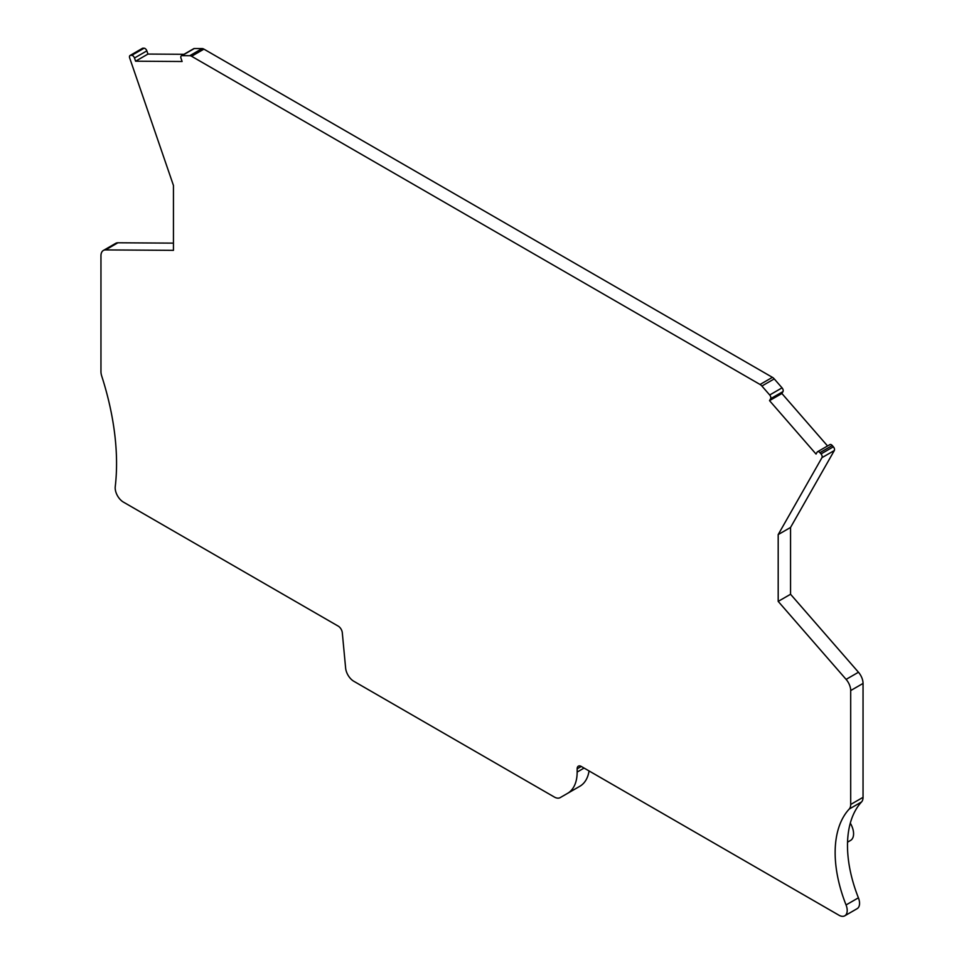 <?xml version="1.0" encoding="UTF-8"?>
<svg xmlns="http://www.w3.org/2000/svg" width="964" height="964" viewBox="0 0 964 964"><rect width="100%" height="100%" fill="white"/><g stroke="black" fill="none" stroke-linecap="round" stroke-linejoin="round"><path stroke-width="1.45" d="M567.507 793.396L560.18 797.626A11.773 6.796 60 0 1 554.36 797.047L353.812 681.271A11.652 6.724 60 0 1 345.63 668.112L342.292 632.685A5.82 3.362 60 0 0 338.207 626.118L123.428 502.111A11.652 6.724 60 0 1 115.246 486.687A233.035 134.538 60 0 0 101.69 375.96A11.688 6.748 60 0 1 100.955 371.574L100.955 255.797A11.652 6.724 60 0 1 103.365 250.459A11.652 6.724 60 0 1 105.534 249.917L173.448 250.351L173.448 185.45L129.682 57.985A2.916 1.687 60 0 1 130.08 55.466A2.916 1.687 60 0 1 130.622 55.334L131.731 55.346A2.916 1.687 60 0 1 134.49 58.009L135.587 61.202L182.112 61.503L181.015 58.31A2.916 1.687 60 0 1 181.413 55.791A2.916 1.687 60 0 1 181.955 55.659L189.751 55.707A5.844 3.374 60 0 1 191.583 56.274L760.066 384.479A5.844 3.374 60 0 1 761.897 386.034L769.694 394.987A2.916 1.687 60 0 1 770.622 398.71L769.525 400.638L816.05 454.068L817.147 452.14A2.916 1.687 60 0 1 817.544 451.742A2.916 1.687 60 0 1 819.906 452.658L821.027 453.936A2.916 1.687 60 0 1 821.955 457.659L778.189 534.586L778.189 601.391L846.103 679.379A11.652 6.724 60 0 1 850.694 690.561L850.694 804.47A11.725 6.772 60 0 1 849.212 809.061A110.691 63.901 60 0 0 846.055 904.955A11.652 6.724 60 0 1 844.789 915.8A11.652 6.724 60 0 1 838.957 915.222L581.268 766.44A5.832 3.362 60 0 0 578.364 766.163A5.832 3.362 60 0 0 577.159 768.826L577.159 772.068A46.609 26.908 60 0 1 567.507 793.396L579.87 786.263A46.609 26.908 60 0 0 589.064 770.947M103.365 250.459L115.716 243.326A11.652 6.724 60 0 1 117.897 242.783L173.448 243.133M130.08 55.466L142.431 48.333A2.916 1.687 60 0 1 142.973 48.2L144.094 48.212A2.916 1.687 60 0 1 146.853 50.875L147.95 54.068L184.004 54.297M135.587 61.202L147.95 54.068M181.413 55.791L193.764 48.658A2.916 1.687 60 0 1 194.306 48.525L202.103 48.574A5.844 3.374 60 0 1 203.934 49.14L772.417 377.346A5.844 3.374 60 0 1 774.249 378.9L782.045 387.853A2.916 1.687 60 0 1 782.985 391.577L781.888 393.505L827.558 445.958M769.525 400.638L781.888 393.505M829.51 445.007A2.916 1.687 60 0 1 829.896 444.609A2.916 1.687 60 0 1 832.269 445.525L833.378 446.802A2.916 1.687 60 0 1 834.318 450.525L790.552 527.453L790.552 594.258L858.466 672.245A11.652 6.724 60 0 1 863.045 683.428L863.045 797.336A11.725 6.772 60 0 1 861.563 801.928A110.691 63.901 60 0 0 858.406 897.821A11.652 6.724 60 0 1 857.141 908.666L844.789 915.8M778.189 534.586L790.552 527.453M778.189 601.391L790.552 594.258M850.296 823.16A14.568 8.411 60 0 1 850.561 840.427L847.549 842.162M577.159 768.826L581.28 766.452M577.159 772.068L584.076 768.067M105.534 249.917L117.897 242.783M130.622 55.334L142.973 48.2M131.731 55.346L144.094 48.212M134.49 58.009L146.853 50.875M181.955 55.659L194.306 48.525M189.751 55.707L202.103 48.574M191.583 56.274L203.934 49.14M760.066 384.479L772.417 377.346M761.897 386.034L774.249 378.9M769.694 394.987L782.045 387.853M770.622 398.71L782.985 391.577M819.906 452.658L832.269 445.525M821.027 453.936L833.378 446.802M821.955 457.659L834.318 450.525M846.103 679.379L858.466 672.245M850.694 690.561L863.045 683.428M850.694 804.47L863.045 797.336M849.212 809.061L861.563 801.928M846.055 904.955L858.406 897.821M817.544 451.742L829.896 444.609"/></g></svg>
